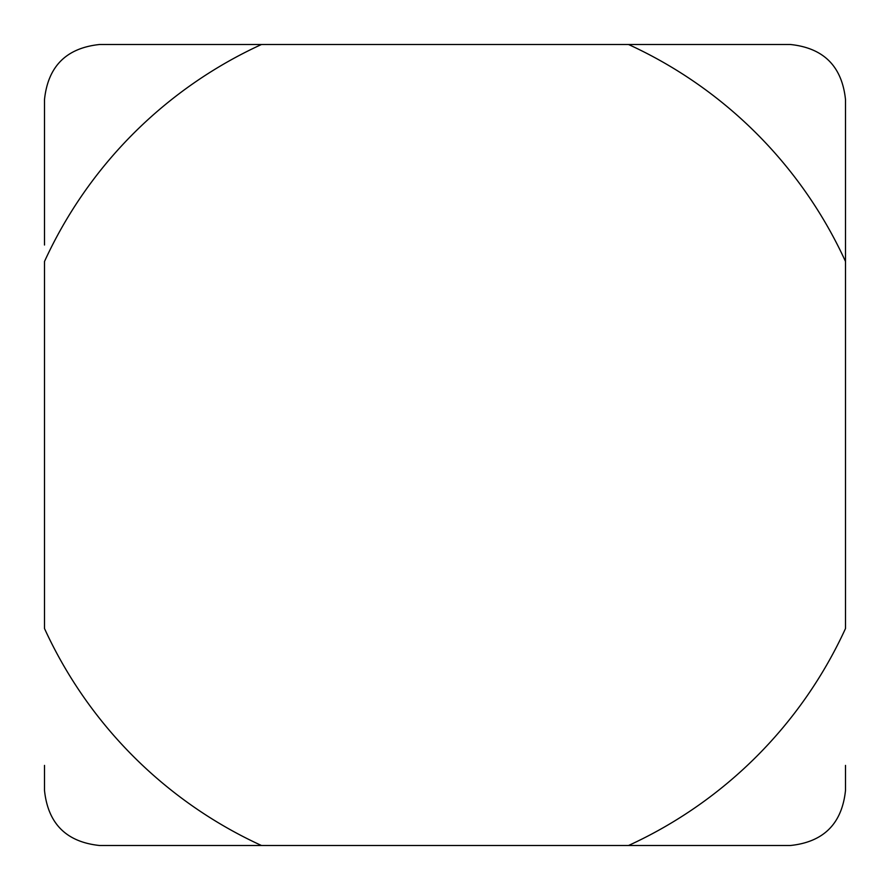 <?xml version="1.0" encoding="UTF-8"?>
<svg xmlns="http://www.w3.org/2000/svg" width="890" height="890" viewBox="0 0 890 890"><rect width="100%" height="100%" fill="white"/><g stroke="black" fill="none" stroke-linecap="round" stroke-linejoin="round"><path stroke-width="1.33" d="M845.5 765.4L845.5 790.431C842.007 823.651 823.651 842.007 790.431 845.5L628.529 845.5A440.55 440.55 0 0 0 845.5 628.529L845.5 99.569C842.007 66.35 823.651 47.993 790.431 44.5L261.471 44.5A440.55 440.55 0 0 0 44.5 261.471L44.5 628.529A440.55 440.55 0 0 0 261.471 845.5L99.569 845.5C66.35 842.007 47.993 823.651 44.5 790.431L44.5 765.4M44.5 245.006L44.5 99.569C47.993 66.35 66.35 47.993 99.569 44.5L261.471 44.5M845.5 245.006L845.5 261.471A440.55 440.55 0 0 0 628.529 44.5M628.529 845.5L261.471 845.5"/></g></svg>
